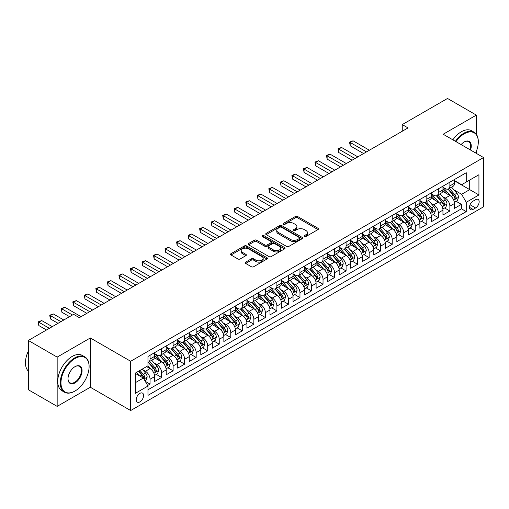 <?xml version="1.0" encoding="UTF-8"?>
<svg xmlns="http://www.w3.org/2000/svg" width="509" height="509" viewBox="0 0 509 509"><rect width="100%" height="100%" fill="white"/><g stroke="black" fill="none" stroke-linecap="round" stroke-linejoin="round"><path stroke-width="0.76" d="M304.376 236.526A1.12 0.649 0 0 0 305.966 236.526L317.991 229.584A1.603 0.923 0 0 0 318.456 228.929A1.603 0.923 0 0 0 317.991 228.274L297.612 216.51A1.603 0.923 0 0 0 295.354 216.51L283.322 223.457A1.12 0.649 0 0 0 282.998 223.915A1.12 0.649 0 0 0 283.322 224.374A1.12 0.649 0 0 0 284.906 224.374L286.465 223.47A5.122 2.959 0 0 1 293.712 223.47L295.411 224.45A5.122 2.959 0 0 1 296.906 226.543A5.122 2.959 0 0 1 295.411 228.636L293.852 229.534A1.12 0.649 0 0 0 293.521 229.992A1.12 0.649 0 0 0 293.852 230.45A1.12 0.649 0 0 0 295.436 230.45L296.995 229.553A5.122 2.959 0 0 1 304.236 229.553L305.934 230.532A5.122 2.959 0 0 1 307.436 232.619A5.122 2.959 0 0 1 305.934 234.713L304.376 235.61A1.12 0.649 0 0 0 304.051 236.068A1.12 0.649 0 0 0 304.376 236.526L304.376 235.61M139.905 401.887A5.217 3.016 120 0 0 143.315 397.287A5.217 3.016 120 0 0 142.514 393.107A5.217 3.016 120 0 0 139.905 393.368A5.217 3.016 120 0 0 136.495 397.962A5.217 3.016 120 0 0 137.296 402.148A5.217 3.016 120 0 0 139.905 401.887M245.662 262.129A1.603 0.923 0 0 0 245.192 262.784A1.603 0.923 0 0 0 245.662 263.433L251.376 266.735A1.603 0.923 0 0 0 253.641 266.735L266.996 259.024A1.603 0.923 0 0 0 267.467 258.368A1.603 0.923 0 0 0 266.996 257.719L246.623 245.955A1.603 0.923 0 0 0 244.358 245.955L231.003 253.667A1.603 0.923 0 0 0 230.532 254.315A1.603 0.923 0 0 0 231.003 254.971L237.907 258.96A1.603 0.923 0 0 0 240.172 258.96L245.885 255.658A1.603 0.923 0 0 0 246.356 255.003A1.603 0.923 0 0 0 245.885 254.354L242.462 252.375A4.282 2.475 0 0 1 241.209 250.625A4.282 2.475 0 0 1 243.849 248.341A4.282 2.475 0 0 1 248.519 248.876L261.931 256.619A4.282 2.475 0 0 1 263.185 258.368A4.282 2.475 0 0 1 260.544 260.653A4.282 2.475 0 0 1 255.874 260.118L253.641 258.827A1.603 0.923 0 0 0 251.376 258.827L245.662 262.129L245.662 263.433M90.316 337.97L57.161 357.114L28.332 340.47L28.332 389.735L57.161 406.379L90.316 387.241L130.679 410.54L130.679 361.275L90.316 337.97L90.316 387.241M476.341 134.287L476.341 115.104L443.186 134.242L483.55 157.548L130.679 361.275M476.341 115.104L447.513 98.46L402.25 124.59L402.25 131.246M28.332 340.47L73.595 314.339L79.359 317.667L408.014 127.918L402.25 124.59M286.58 246.413A1.603 0.923 0 0 0 288.845 246.413L302.2 238.702A1.603 0.923 0 0 0 302.67 238.047A1.603 0.923 0 0 0 302.2 237.391L281.827 225.627A1.603 0.923 0 0 0 279.562 225.627L266.207 233.338A1.603 0.923 0 0 0 265.736 233.994A1.603 0.923 0 0 0 266.207 234.649L286.58 246.413M262.746 236.768A1.12 0.649 0 0 1 263.885 236.927L263.885 235.597L284.601 247.552A1.603 0.923 0 0 1 285.065 248.207A1.603 0.923 0 0 1 284.601 248.863L271.24 256.574A1.603 0.923 0 0 1 268.975 256.574L248.602 244.81L248.602 243.506A1.603 0.923 0 0 0 248.131 244.155A1.603 0.923 0 0 0 248.602 244.81M248.602 243.506L254.322 240.203A1.603 0.923 0 0 1 256.581 240.203L264.845 244.975A1.603 0.923 0 0 0 267.11 244.975L270.903 242.787A1.603 0.923 0 0 0 271.373 242.131A1.603 0.923 0 0 0 270.903 241.476L262.3 236.507A1.12 0.649 0 0 1 261.97 236.055A1.12 0.649 0 0 1 262.663 235.457A1.12 0.649 0 0 1 263.885 235.597M147.661 385.491L150.053 384.11L145.262 381.349M142.545 369.591L145.44 371.265A6.522 3.767 60 0 1 150.053 379.25L154.666 376.59L154.666 381.451L161.582 377.455L156.333 374.427M154.074 362.93L156.969 364.603A6.522 3.767 60 0 1 161.582 372.594L166.195 369.928L166.195 374.789L173.117 370.794L167.868 367.765M165.61 356.275L168.504 357.948A6.522 3.767 60 0 1 173.117 365.933L177.73 363.273L177.73 368.134L184.646 364.139L179.397 361.11M177.138 349.619L180.033 351.286A6.522 3.767 60 0 1 184.646 359.278L189.259 356.612L189.259 361.473L196.175 357.477L190.932 354.449M188.667 342.958L191.562 344.631A6.522 3.767 60 0 1 196.175 352.622L200.788 349.957L200.788 354.818L207.71 350.822L202.461 347.793M200.202 336.303L203.097 337.97A6.522 3.767 60 0 1 207.71 345.961L212.323 343.301L212.323 348.156L219.239 344.167L213.996 341.132M211.731 329.641L214.626 331.314A6.522 3.767 60 0 1 219.239 339.306L223.852 336.64L223.852 341.501L230.774 337.505L225.525 334.477M223.266 322.986L226.161 324.659A6.522 3.767 60 0 1 230.774 332.644L235.387 329.985L235.387 334.846L242.303 330.85L237.06 327.821M234.795 316.324L237.69 317.998A6.522 3.767 60 0 1 242.303 325.989L246.916 323.323L246.916 328.184L253.838 324.188L248.589 321.16M246.331 309.669L249.225 311.343A6.522 3.767 60 0 1 253.838 319.328L258.451 316.668L258.451 321.529L265.367 317.533L260.124 314.505M257.859 303.014L260.754 304.681A6.522 3.767 60 0 1 265.367 312.672L269.98 310.013L269.98 314.867L276.902 310.878L271.653 307.843M269.395 296.353L272.29 298.026A6.522 3.767 60 0 1 276.902 306.017L281.515 303.351L281.515 308.212L288.431 304.217L283.182 301.188M280.923 289.697L283.818 291.371A6.522 3.767 60 0 1 288.431 299.356L293.044 296.696L293.044 301.557L299.966 297.561L294.717 294.533M292.459 283.036L295.354 284.709A6.522 3.767 60 0 1 299.966 292.7L304.579 290.035L304.579 294.896L311.495 290.9L306.246 287.871M303.988 276.381L306.882 278.054A6.522 3.767 60 0 1 311.495 286.039L316.108 283.379L316.108 288.24L323.03 284.245L317.781 281.216M315.516 269.725L318.418 271.392A6.522 3.767 60 0 1 323.03 279.384L327.643 276.718L327.643 281.579L334.559 277.583L329.31 274.555M327.052 263.064L329.947 264.737A6.522 3.767 60 0 1 334.559 272.729L339.172 270.063L339.172 274.924L346.088 270.928L340.845 267.899M338.58 256.409L341.475 258.076A6.522 3.767 60 0 1 346.088 266.067L350.701 263.407L350.701 268.262L357.623 264.273L352.374 261.244M350.116 249.747L353.011 251.421A6.522 3.767 60 0 1 357.623 259.412L362.236 256.746L362.236 261.607L369.152 257.611L363.91 254.583M361.644 243.092L364.539 244.765A6.522 3.767 60 0 1 369.152 252.75L373.765 250.091L373.765 254.952L380.687 250.956L375.438 247.928M373.18 236.43L376.075 238.104A6.522 3.767 60 0 1 380.687 246.095L385.3 243.429L385.3 248.29L392.216 244.295L386.974 241.266M384.709 229.775L387.603 231.449A6.522 3.767 60 0 1 392.216 239.44L396.829 236.774L396.829 241.635L403.752 237.639L398.502 234.611M396.244 223.12L399.139 224.787A6.522 3.767 60 0 1 403.752 232.778L408.364 230.119L408.364 234.973L415.28 230.984L410.038 227.949M407.773 216.459L410.668 218.132A6.522 3.767 60 0 1 415.28 226.123L419.893 223.457L419.893 228.318L426.816 224.323L421.567 221.294M419.308 209.803L422.203 211.477A6.522 3.767 60 0 1 426.816 219.462L431.428 216.802L431.428 221.663L438.344 217.667L433.095 214.639M430.837 203.142L433.732 204.815A6.522 3.767 60 0 1 438.344 212.807L442.957 210.141L442.957 215.002L449.88 211.006L449.88 206.145A6.522 3.767 -120 0 0 445.267 198.16L442.372 196.487M444.631 207.977L449.88 211.006M154.666 376.59A6.522 3.767 -120 0 0 150.053 368.599L146.592 366.601M166.195 369.928A6.522 3.767 -120 0 0 161.582 361.944L154.45 357.821M177.73 363.273A6.522 3.767 -120 0 0 173.117 355.282L165.985 351.165M189.259 356.612A6.522 3.767 -120 0 0 184.646 348.627L177.514 344.51M200.788 349.957A6.522 3.767 -120 0 0 196.175 341.965L189.049 337.849M212.323 343.301A6.522 3.767 -120 0 0 207.71 335.31L200.578 331.194M223.852 336.64A6.522 3.767 -120 0 0 219.239 328.649L212.113 324.532M235.387 329.985A6.522 3.767 -120 0 0 230.774 321.993L223.642 317.877M246.916 323.323A6.522 3.767 -120 0 0 242.303 315.338L235.171 311.215M258.451 316.668A6.522 3.767 -120 0 0 253.838 308.677L246.706 304.56M269.98 310.013A6.522 3.767 -120 0 0 265.367 302.022L258.235 297.905M281.515 303.351A6.522 3.767 -120 0 0 276.902 295.36L269.77 291.243M293.044 296.696A6.522 3.767 -120 0 0 288.431 288.705L281.299 284.588M304.579 290.035A6.522 3.767 -120 0 0 299.966 282.05L292.834 277.927M316.108 283.379A6.522 3.767 -120 0 0 311.495 275.388L304.363 271.272M327.643 276.718A6.522 3.767 -120 0 0 323.03 268.733L315.898 264.616M339.172 270.063A6.522 3.767 -120 0 0 334.559 262.071L327.427 257.955M350.701 263.407A6.522 3.767 -120 0 0 346.088 255.416L338.962 251.3M362.236 256.746A6.522 3.767 -120 0 0 357.623 248.755L350.491 244.638M373.765 250.091A6.522 3.767 -120 0 0 369.152 242.099L362.026 237.983M385.3 243.429A6.522 3.767 -120 0 0 380.687 235.444L373.555 231.328M396.829 236.774A6.522 3.767 -120 0 0 392.216 228.783L385.084 224.666M408.364 230.119A6.522 3.767 -120 0 0 403.752 222.128L396.619 218.011M419.893 223.457A6.522 3.767 -120 0 0 415.28 215.466L408.148 211.35M431.428 216.802A6.522 3.767 -120 0 0 426.816 208.811L419.683 204.694M442.957 210.141A6.522 3.767 -120 0 0 438.344 202.156L431.212 198.033M475.591 199.687L473.058 201.157A5.058 2.92 120 0 0 469.756 205.611A5.058 2.92 120 0 0 470.526 209.663A5.058 2.92 120 0 0 473.058 209.409L475.591 207.946A5.058 2.92 120 0 0 478.893 203.492A5.058 2.92 120 0 0 478.123 199.439A5.058 2.92 120 0 0 475.591 199.687M130.679 410.54L483.55 206.813L483.55 157.548M135.292 382.711L143.36 378.053L147.973 386.045L147.973 395.366L466.25 211.61L466.25 202.289L461.638 194.298L453.901 189.832M147.973 386.045L135.292 393.368L135.292 373.122L147.973 365.799L147.973 356.478L466.25 172.723L466.25 182.044L478.937 174.721L478.937 194.96L466.25 202.289M154.666 353.685L156.969 355.015A6.522 3.767 60 0 0 160.233 355.339L164.846 352.673A6.522 3.767 -120 0 0 166.195 349.689L166.195 345.961M166.195 347.03L168.504 348.36A6.522 3.767 60 0 0 171.762 348.684L176.375 346.018A6.522 3.767 -120 0 0 177.73 343.034L177.73 339.306M177.73 340.368L180.033 341.698A6.522 3.767 60 0 0 183.297 342.023L187.91 339.363A6.522 3.767 -120 0 0 189.259 336.373L189.259 332.644M189.259 333.713L191.562 335.043A6.522 3.767 60 0 0 194.826 335.367L199.439 332.701A6.522 3.767 -120 0 0 200.788 329.717L200.788 325.989M200.788 327.052L203.097 328.388A6.522 3.767 60 0 0 206.361 328.706L210.974 326.046A6.522 3.767 -120 0 0 212.323 323.056L212.323 319.328M212.323 320.396L214.626 321.726A6.522 3.767 60 0 0 217.89 322.051L222.503 319.385A6.522 3.767 -120 0 0 223.852 316.401L223.852 312.672M223.852 313.735L226.161 315.071A6.522 3.767 60 0 0 229.425 315.395L234.032 312.73A6.522 3.767 -120 0 0 235.387 309.746L235.387 306.017M235.387 307.08L237.69 308.409A6.522 3.767 60 0 0 240.954 308.734L245.567 306.074A6.522 3.767 -120 0 0 246.916 303.084L246.916 299.356M246.916 300.425L249.225 301.754A6.522 3.767 60 0 0 252.483 302.079L257.096 299.413A6.522 3.767 -120 0 0 258.451 296.429L258.451 292.7M258.451 293.763L260.754 295.099A6.522 3.767 60 0 0 264.018 295.417L268.631 292.758A6.522 3.767 -120 0 0 269.98 289.767L269.98 286.039M269.98 287.108L272.29 288.438A6.522 3.767 60 0 0 275.547 288.762L280.16 286.096A6.522 3.767 -120 0 0 281.515 283.112L281.515 279.384M281.515 280.446L283.818 281.782A6.522 3.767 60 0 0 287.082 282.101L291.695 279.441A6.522 3.767 -120 0 0 293.044 276.457L293.044 272.729M293.044 273.791L295.354 275.121A6.522 3.767 60 0 0 298.611 275.445L303.224 272.779A6.522 3.767 -120 0 0 304.579 269.795L304.579 266.067M304.579 267.136L306.882 268.466A6.522 3.767 60 0 0 310.146 268.79L314.759 266.124A6.522 3.767 -120 0 0 316.108 263.14L316.108 259.412M316.108 260.474L318.418 261.804A6.522 3.767 60 0 0 321.675 262.129L326.288 259.469A6.522 3.767 -120 0 0 327.643 256.479L327.643 252.75M327.643 253.819L329.947 255.149A6.522 3.767 60 0 0 333.21 255.473L337.823 252.808A6.522 3.767 -120 0 0 339.172 249.824L339.172 246.095M339.172 247.158L341.475 248.494A6.522 3.767 60 0 0 344.739 248.812L349.352 246.152A6.522 3.767 -120 0 0 350.701 243.162L350.701 239.434M350.701 240.502L353.011 241.832A6.522 3.767 60 0 0 356.275 242.157L360.887 239.491A6.522 3.767 -120 0 0 362.236 236.507L362.236 232.778M362.236 233.841L364.539 235.177A6.522 3.767 60 0 0 367.803 235.502L372.416 232.836A6.522 3.767 -120 0 0 373.765 229.852L373.765 226.123M373.765 227.186L376.075 228.516A6.522 3.767 60 0 0 379.339 228.84L383.945 226.181A6.522 3.767 -120 0 0 385.3 223.19L385.3 219.462M385.3 220.531L387.603 221.86A6.522 3.767 60 0 0 390.867 222.185L395.48 219.519A6.522 3.767 -120 0 0 396.829 216.535L396.829 212.807M396.829 213.869L399.139 215.205A6.522 3.767 60 0 0 402.396 215.523L407.009 212.864A6.522 3.767 -120 0 0 408.364 209.873L408.364 206.145M408.364 207.214L410.668 208.544A6.522 3.767 60 0 0 413.932 208.868L418.544 206.202A6.522 3.767 -120 0 0 419.893 203.218L419.893 199.49M419.893 200.552L422.203 201.888A6.522 3.767 60 0 0 425.46 202.207L430.073 199.547A6.522 3.767 -120 0 0 431.428 196.563L431.428 192.835M431.428 193.897L433.732 195.227A6.522 3.767 60 0 0 436.996 195.551L441.608 192.886A6.522 3.767 -120 0 0 442.957 189.902L442.957 186.173M147.973 389.773L461.409 208.811L461.409 204.351L454.492 208.346L454.492 203.485A6.522 3.767 -120 0 0 449.88 195.494L442.747 191.378M442.957 187.242L445.267 188.572A6.522 3.767 -120 0 0 448.524 188.896A6.522 3.767 -120 0 0 449.88 185.906L449.88 182.177M448.524 188.896L453.137 186.23A6.522 3.767 -120 0 0 454.492 183.246L454.492 179.518M150.053 355.282L150.053 359.01A6.522 3.767 60 0 1 148.698 361.994A6.522 3.767 60 0 1 147.973 362.262M148.698 361.994L153.311 359.335A6.522 3.767 -120 0 0 154.666 356.351L154.666 352.616M161.582 348.627L161.582 352.355A6.522 3.767 60 0 1 160.233 355.339M173.117 341.965L173.117 345.694A6.522 3.767 60 0 1 171.762 348.684M184.646 335.31L184.646 339.039A6.522 3.767 60 0 1 183.297 342.023M196.175 328.649L196.175 332.377A6.522 3.767 60 0 1 194.826 335.367M207.71 321.993L207.71 325.722A6.522 3.767 60 0 1 206.361 328.706M219.239 315.338L219.239 319.067A6.522 3.767 60 0 1 217.89 322.051M230.774 308.677L230.774 312.405A6.522 3.767 60 0 1 229.425 315.395M242.303 302.022L242.303 305.75A6.522 3.767 60 0 1 240.954 308.734M253.838 295.36L253.838 299.088A6.522 3.767 60 0 1 252.483 302.079M265.367 288.705L265.367 292.433A6.522 3.767 60 0 1 264.018 295.417M276.902 282.043L276.902 285.778A6.522 3.767 60 0 1 275.547 288.762M288.431 275.388L288.431 279.117A6.522 3.767 60 0 1 287.082 282.101M299.966 268.733L299.966 272.461A6.522 3.767 60 0 1 298.611 275.445M311.495 262.071L311.495 265.8A6.522 3.767 60 0 1 310.146 268.79M323.03 255.416L323.03 259.145A6.522 3.767 60 0 1 321.675 262.129M334.559 248.755L334.559 252.483A6.522 3.767 60 0 1 333.21 255.473M346.088 242.099L346.088 245.828A6.522 3.767 60 0 1 344.739 248.812M357.623 235.444L357.623 239.173A6.522 3.767 60 0 1 356.275 242.157M369.152 228.783L369.152 232.511A6.522 3.767 60 0 1 367.803 235.502M380.687 222.128L380.687 225.856A6.522 3.767 60 0 1 379.339 228.84M392.216 215.466L392.216 219.194A6.522 3.767 60 0 1 390.867 222.185M403.752 208.811L403.752 212.539A6.522 3.767 60 0 1 402.396 215.523M415.28 202.156L415.28 205.884A6.522 3.767 60 0 1 413.932 208.868M426.816 195.494L426.816 199.223A6.522 3.767 60 0 1 425.46 202.207M438.344 188.839L438.344 192.567A6.522 3.767 60 0 1 436.996 195.551M438.344 212.807L438.344 217.667M426.816 219.462L426.816 224.323M415.28 226.123L415.28 230.984M403.752 232.778L403.752 237.639M392.216 239.44L392.216 244.295M380.687 246.095L380.687 250.956M369.152 252.75L369.152 257.611M357.623 259.412L357.623 264.273M346.088 266.067L346.088 270.928M334.559 272.729L334.559 277.583M323.03 279.384L323.03 284.245M311.495 286.039L311.495 290.9M299.966 292.7L299.966 297.561M288.431 299.356L288.431 304.217M276.902 306.017L276.902 310.878M265.367 312.672L265.367 317.533M253.838 319.328L253.838 324.188M242.303 325.989L242.303 330.85M230.774 332.644L230.774 337.505M219.239 339.306L219.239 344.167M207.71 345.961L207.71 350.822M196.175 352.622L196.175 357.477M184.646 359.278L184.646 364.139M173.117 365.933L173.117 370.794M161.582 372.594L161.582 377.455M150.053 379.25L150.053 384.11M143.36 378.053L135.292 373.39M461.638 194.298L469.712 189.634L469.712 180.046L478.937 174.721M454.492 180.848L478.937 194.96M454.492 180.58L461.638 184.71L466.25 182.044M476.341 153.387L476.341 151.338M57.161 357.114L57.161 406.379M456.159 201.322L461.409 204.351M461.409 208.811L466.25 211.61M304.827 236.685L305.934 236.042A5.122 2.959 0 0 0 307.436 233.955L307.436 232.619M296.906 226.543L296.906 227.873A5.122 2.959 0 0 1 295.411 229.966L294.297 230.609M317.966 229.597L297.612 217.846A1.603 0.923 0 0 0 295.354 217.846L283.774 224.526M302.181 238.708L281.827 226.963A1.603 0.923 0 0 0 279.562 226.963L266.226 234.662M299.368 238.505A1.12 0.649 0 0 0 299.699 238.047A1.12 0.649 0 0 0 299.368 237.588L281.483 227.262A1.12 0.649 0 0 0 279.899 227.262L278.258 228.21A5.122 2.959 0 0 0 276.756 230.303A5.122 2.959 0 0 0 278.258 232.39L290.486 239.453A5.122 2.959 0 0 0 297.727 239.453L299.368 238.505L299.368 239.834A1.12 0.649 0 0 0 299.699 239.376L299.699 238.047M276.756 230.303L276.756 231.633A5.122 2.959 0 0 0 278.258 233.726L278.258 232.39M299.368 239.834L297.727 240.782A5.122 2.959 0 0 1 290.486 240.782L278.258 233.726M248.627 244.823L254.322 241.533L254.322 240.203M271.373 242.131L271.373 243.461A1.603 0.923 0 0 1 270.903 244.116L267.11 246.305A1.603 0.923 0 0 1 264.845 246.305L256.581 241.533A1.603 0.923 0 0 0 254.322 241.533M263.885 236.927L284.576 248.876M273.422 249.925A4.282 2.475 0 0 0 278.086 250.46A4.282 2.475 0 0 0 280.733 248.176A4.282 2.475 0 0 0 279.479 246.426L274.752 243.696A1.603 0.923 0 0 0 272.487 243.696L268.695 245.885A1.603 0.923 0 0 0 268.224 246.541A1.603 0.923 0 0 0 268.695 247.196L273.422 249.925L273.422 251.255A4.282 2.475 0 0 0 278.086 251.79A4.282 2.475 0 0 0 280.733 249.505L280.733 248.176M268.224 246.541L268.224 247.87A1.603 0.923 0 0 0 268.695 248.526L268.695 247.196M273.422 251.255L268.695 248.526M263.185 258.368L263.185 259.705A4.282 2.475 0 0 1 260.544 261.982A4.282 2.475 0 0 1 255.874 261.448L253.641 260.156A1.603 0.923 0 0 0 251.376 260.156L245.682 263.446M241.209 250.625L241.209 251.955A4.282 2.475 0 0 0 242.462 253.705L242.462 252.375M245.866 255.671L242.462 253.705M266.977 259.036L246.623 247.285A1.603 0.923 0 0 0 244.358 247.285L231.022 254.984M454.391 202.34L457.375 200.622L458.526 197.295A4.32 2.494 -120 0 0 456.84 193.235L451.572 187.134M450.516 195.914L444.268 188.68A12.477 7.202 -120 0 0 442.957 187.312M447.093 193.884L443.594 189.838A10.358 5.981 -120 0 0 442.957 189.144M369.388 150.225L353.068 140.802L350.186 142.463L350.186 145.797L363.617 153.553M447.939 189.125L453.271 195.297A4.32 2.494 60 0 1 454.811 198.275C455.46 199.146 455.918 198.879 456.191 197.479A4.32 2.494 -120 0 0 454.652 194.502L449.383 188.4M448.251 189.03L453.977 195.66A2.201 1.272 60 0 1 454.531 196.519L456.191 197.479M454.811 198.275L455.122 198.79M350.186 145.797L349.549 142.1L366.499 151.886M349.549 142.1L353.068 140.802M475.641 152.98A19.896 11.484 120 0 0 478.301 141.935A19.896 11.484 120 0 0 464.233 133.81A19.896 11.484 120 0 0 456 141.642M455.402 141.298A20.385 11.771 -60 0 1 463.89 133.212A20.385 11.771 -60 0 1 474.083 132.2A20.385 11.771 -60 0 1 478.301 141.534A20.385 11.771 -60 0 1 478.301 141.737M461.103 144.588A9.951 5.745 -60 0 1 464.233 141.935L464.233 141.935A9.951 5.745 -60 0 1 470.532 150.028M452.87 139.829A20.385 11.771 -60 0 1 461.351 131.748A20.385 11.771 -60 0 1 471.544 130.737L474.083 132.2M469.928 149.684A9.461 5.459 120 0 0 468.617 141.661A9.461 5.459 120 0 0 464.062 142.036M74.689 391.205L75.039 391.001A19.896 11.484 120 0 0 89.107 366.633A19.896 11.484 120 0 0 75.039 358.514A19.896 11.484 120 0 0 60.965 382.876A19.896 11.484 120 0 0 75.039 391.001L74.689 391.205A20.385 11.771 -60 0 1 64.497 392.21A20.385 11.771 -60 0 1 61.373 375.877A20.385 11.771 -60 0 1 74.689 357.91A20.385 11.771 -60 0 1 84.882 356.904A20.385 11.771 -60 0 1 89.107 366.232A20.385 11.771 -60 0 1 89.107 366.435M75.039 382.883A9.951 5.745 -60 0 1 68.002 378.817A9.951 5.745 -60 0 1 75.039 366.633L75.039 366.633A9.951 5.745 -60 0 1 82.07 370.698A9.951 5.745 -60 0 1 75.039 382.883M68.002 378.613A9.461 5.459 120 0 0 69.962 382.749A9.461 5.459 120 0 0 74.689 382.278A9.461 5.459 120 0 0 80.867 373.943A9.461 5.459 120 0 0 79.423 366.365A9.461 5.459 120 0 0 74.861 366.741M64.497 392.21L61.958 390.747A20.385 11.771 -60 0 1 58.834 374.414A20.385 11.771 -60 0 1 72.151 356.446A20.385 11.771 -60 0 1 82.343 355.441L84.882 356.904M28.332 371.093A20.385 11.771 -60 0 1 28.332 351.121M442.862 209.002L445.839 207.278L446.991 203.95A4.32 2.494 -120 0 0 445.311 199.891L440.043 193.795M438.987 202.576L432.739 195.341A12.477 7.202 -120 0 0 431.428 193.967M435.558 200.546L432.065 196.499A10.358 5.981 -120 0 0 431.428 195.8M357.852 156.88L341.539 147.457L338.65 149.124L338.65 152.452L352.088 160.208M436.404 195.787L441.736 201.958A4.32 2.494 60 0 1 443.275 204.936C443.924 205.801 444.389 205.534 444.662 204.134A4.32 2.494 -120 0 0 443.123 201.157L437.848 195.055M436.722 195.685L442.448 202.315A2.201 1.272 60 0 1 443.002 203.174L444.662 204.134M443.275 204.936L443.594 205.445M338.65 152.452L338.021 148.755L354.97 158.547M338.021 148.755L341.539 147.457M431.327 215.657L434.311 213.939L435.462 210.605A4.32 2.494 -120 0 0 433.776 206.552L428.508 200.451M427.452 209.231L421.204 201.997A12.477 7.202 -120 0 0 419.893 200.629M424.029 207.201L420.529 203.155A10.358 5.981 -120 0 0 419.893 202.461M346.324 163.535L330.004 154.119L327.122 155.779L327.122 159.113L340.553 166.869M424.875 202.442L430.207 208.614A4.32 2.494 60 0 1 431.747 211.591C432.396 212.463 432.854 212.196 433.127 210.79A4.32 2.494 -120 0 0 431.587 207.818L426.319 201.717M425.187 202.34L430.913 208.976A2.201 1.272 60 0 1 431.467 209.835L433.127 210.79M431.747 211.591L432.058 212.107M327.122 159.113L326.485 155.417L343.441 165.202M326.485 155.417L330.004 154.119M419.798 222.318L422.775 220.594L423.927 217.267A4.32 2.494 -120 0 0 422.247 213.207L416.979 207.106M415.923 215.892L409.675 208.658A12.477 7.202 -120 0 0 408.364 207.284M412.494 213.863L409.001 209.816A10.358 5.981 -120 0 0 408.364 209.116M334.788 170.197L318.475 160.774L315.593 162.441L315.593 165.769L329.024 173.524M413.346 209.104L418.672 215.275A4.32 2.494 60 0 1 420.211 218.246C420.86 219.118 421.325 218.851 421.598 217.451A4.32 2.494 -120 0 0 420.059 214.474L414.79 208.372M413.658 209.002L419.384 215.631A2.201 1.272 60 0 1 419.938 216.49L421.598 217.451M420.211 218.246L420.529 218.762M315.593 165.769L314.956 162.072L331.906 171.857M314.956 162.072L318.475 160.774M408.269 228.974L411.247 227.256L412.398 223.922A4.32 2.494 -120 0 0 410.718 219.869L405.444 213.767M404.388 222.548L398.14 215.313A12.477 7.202 -120 0 0 396.829 213.939M400.965 220.518L397.472 216.471A10.358 5.981 -120 0 0 396.829 215.778M323.26 176.852L306.94 167.436L304.058 169.096L304.058 172.424L317.489 180.18M401.811 215.759L407.143 221.93A4.32 2.494 60 0 1 408.682 224.908C409.331 225.773 409.79 225.512 410.063 224.106A4.32 2.494 -120 0 0 408.523 221.129L403.255 215.033M402.123 215.657L407.849 222.287A2.201 1.272 60 0 1 408.409 223.152L410.063 224.106M408.682 224.908L408.994 225.417M304.058 172.424L303.421 168.733L320.377 178.519M303.421 168.733L306.94 167.436M396.734 235.629L399.711 233.911L400.869 230.583A4.32 2.494 -120 0 0 399.183 226.524L393.915 220.422M392.859 229.209L386.611 221.969A12.477 7.202 -120 0 0 385.3 220.601M389.43 227.173L385.937 223.127A10.358 5.981 -120 0 0 385.3 222.433M311.724 183.514L295.411 174.091L292.529 175.758L292.529 179.085L305.96 186.841M390.282 222.42L395.608 228.586A4.32 2.494 60 0 1 397.147 231.563C397.796 232.435 398.261 232.168 398.534 230.768A4.32 2.494 -120 0 0 396.995 227.79L391.726 221.689M390.594 222.318L396.32 228.948A2.201 1.272 60 0 1 396.874 229.807L398.534 230.768M397.147 231.563L397.465 232.079M292.529 179.085L291.892 175.389L308.842 185.174M291.892 175.389L295.411 174.091M385.205 242.29L388.182 240.566L389.334 237.239A4.32 2.494 -120 0 0 387.654 233.179L382.38 227.084M381.33 235.864L375.076 228.63A12.477 7.202 -120 0 0 373.765 227.256M377.901 233.835L374.408 229.788A10.358 5.981 -120 0 0 373.765 229.095M300.195 190.169L283.876 180.746L280.993 182.413L280.993 185.74L294.431 193.496M378.747 229.075L384.079 235.247A4.32 2.494 60 0 1 385.618 238.225C386.267 239.09 386.732 238.823 386.999 237.423A4.32 2.494 -120 0 0 385.459 234.445L380.191 228.344M379.059 228.974L384.785 235.603A2.201 1.272 60 0 1 385.345 236.469L386.999 237.423M385.618 238.225L385.93 238.734M280.993 185.74L280.357 182.044L297.313 191.836M280.357 182.044L283.876 180.746M373.67 248.946L376.647 247.228L377.805 243.9A4.32 2.494 -120 0 0 376.119 239.841L370.851 233.739M369.795 242.519L363.547 235.285A12.477 7.202 -120 0 0 362.236 233.917M366.372 240.49L362.872 236.443A10.358 5.981 -120 0 0 362.236 235.75M288.66 196.824L272.347 187.407L269.465 189.068L269.465 192.402L282.896 200.158M367.218 235.731L372.543 241.902A4.32 2.494 60 0 1 374.083 244.88C374.739 245.752 375.197 245.484 375.47 244.085A4.32 2.494 -120 0 0 373.93 241.107L368.662 235.005M367.53 235.635L373.256 242.265A2.201 1.272 60 0 1 373.81 243.124L375.47 244.085M374.083 244.88L374.401 245.395M269.465 192.402L268.828 188.705L285.778 198.491M268.828 188.705L272.347 187.407M362.141 255.607L365.118 253.883L366.27 250.555A4.32 2.494 -120 0 0 364.59 246.496L359.322 240.394M358.266 249.181L352.018 241.947A12.477 7.202 -120 0 0 350.701 240.572M354.837 247.151L351.344 243.105A10.358 5.981 -120 0 0 350.701 242.405M277.131 203.485L260.812 194.063L257.929 195.73L257.929 199.057L271.367 206.813M355.683 242.392L361.015 248.564A4.32 2.494 60 0 1 362.554 251.541C363.203 252.407 363.668 252.14 363.935 250.74A4.32 2.494 -120 0 0 362.395 247.762L357.127 241.66M355.995 242.29L361.721 248.92A2.201 1.272 60 0 1 362.281 249.779L363.935 250.74M362.554 251.541L362.866 252.05M257.929 199.057L257.299 195.361L274.249 205.146M257.299 195.361L260.812 194.063M350.606 262.262L353.59 260.544L354.741 257.21A4.32 2.494 -120 0 0 353.055 253.158L347.787 247.056M346.731 255.836L340.483 248.602A12.477 7.202 -120 0 0 339.172 247.234M343.308 253.806L339.808 249.76A10.358 5.981 -120 0 0 339.172 249.066M265.596 210.141L249.283 200.724L246.401 202.385L246.401 205.712L259.832 213.468M344.154 249.047L349.479 255.219A4.32 2.494 60 0 1 351.025 258.197C351.674 259.068 352.133 258.801 352.406 257.395A4.32 2.494 -120 0 0 350.866 254.417L345.598 248.322M344.466 248.946L350.192 255.575A2.201 1.272 60 0 1 350.746 256.441L352.406 257.395M351.025 258.197L351.337 258.706M246.401 205.712L245.764 202.022L262.714 211.808M245.764 202.022L249.283 200.724M339.077 268.917L342.054 267.2L343.206 263.872A4.32 2.494 -120 0 0 341.526 259.813L336.258 253.711M335.202 262.498L328.954 255.263A12.477 7.202 -120 0 0 327.643 253.889M331.773 260.468L328.28 256.421A10.358 5.981 -120 0 0 327.643 255.722M254.067 216.802L237.748 207.379L234.865 209.046L234.865 212.374L248.303 220.13M332.619 255.709L337.951 261.874A4.32 2.494 60 0 1 339.49 264.852C340.139 265.723 340.604 265.456 340.877 264.056A4.32 2.494 -120 0 0 339.331 261.079L334.063 254.977M332.937 255.607L338.663 262.237A2.201 1.272 60 0 1 339.217 263.096L340.877 264.056M339.49 264.852L339.802 265.367M234.865 212.374L234.235 208.677L251.185 218.463M234.235 208.677L237.748 207.379M327.541 275.579L330.526 273.855L331.677 270.527A4.32 2.494 -120 0 0 329.991 266.468L324.723 260.373M323.667 269.153L317.419 261.919A12.477 7.202 -120 0 0 316.108 260.544M320.244 267.123L316.744 263.077A10.358 5.981 -120 0 0 316.108 262.383M242.538 223.457L226.219 214.034L223.336 215.701L223.336 219.029L236.768 226.785M321.09 262.364L326.415 268.536A4.32 2.494 60 0 1 327.961 271.513C328.61 272.379 329.069 272.111 329.342 270.712A4.32 2.494 -120 0 0 327.802 267.734L322.534 261.632M321.402 262.262L327.128 268.892A2.201 1.272 60 0 1 327.681 269.757L329.342 270.712M327.961 271.513L328.273 272.022M223.336 219.029L222.7 215.332L239.65 225.124M222.7 215.332L226.219 214.034M316.013 282.234L318.99 280.516L320.142 277.189A4.32 2.494 -120 0 0 318.462 273.129L313.194 267.028M312.138 275.808L305.89 268.574A12.477 7.202 -120 0 0 304.579 267.206M308.708 273.778L305.215 269.732A10.358 5.981 -120 0 0 304.579 269.038M231.003 230.113L214.683 220.696L211.801 222.357L211.801 225.691L225.239 233.446M309.555 269.019L314.886 275.191A4.32 2.494 60 0 1 316.426 278.168C317.075 279.04 317.54 278.773 317.813 277.373A4.32 2.494 -120 0 0 316.267 274.396L310.999 268.294M309.873 268.924L315.599 275.554A2.201 1.272 60 0 1 316.153 276.412L317.813 277.373M316.426 278.168L316.744 278.684M211.801 225.691L211.171 221.994L228.121 231.78M211.171 221.994L214.683 220.696M304.477 288.896L307.461 287.171L308.613 283.844A4.32 2.494 -120 0 0 306.927 279.785L301.659 273.683M300.603 282.47L294.355 275.235A12.477 7.202 -120 0 0 293.044 273.861M297.18 280.44L293.68 276.393A10.358 5.981 -120 0 0 293.044 275.693M219.474 236.774L203.155 227.351L200.272 229.018L200.272 232.346L213.704 240.102M298.026 275.681L303.358 281.852A4.32 2.494 60 0 1 304.897 284.83C305.546 285.695 306.004 285.428 306.278 284.028A4.32 2.494 -120 0 0 304.738 281.051L299.47 274.949M298.338 275.579L304.064 282.209A2.201 1.272 60 0 1 304.617 283.068L306.278 284.028M304.897 284.83L305.209 285.339M200.272 232.346L199.636 228.649L216.586 238.441M199.636 228.649L203.155 227.351M292.949 295.551L295.926 293.833L297.078 290.499A4.32 2.494 -120 0 0 295.398 286.446L290.13 280.344M289.074 289.125L282.826 281.891A12.477 7.202 -120 0 0 281.515 280.523M285.644 287.095L282.151 283.049A10.358 5.981 -120 0 0 281.515 282.355M207.939 243.429L191.626 234.013L188.737 235.673L188.737 239.007L202.175 246.763M286.491 282.336L291.822 288.508A4.32 2.494 60 0 1 293.362 291.485C294.011 292.357 294.476 292.09 294.749 290.684A4.32 2.494 -120 0 0 293.209 287.712L287.935 281.611M286.809 282.234L292.535 288.87A2.201 1.272 60 0 1 293.089 289.729L294.749 290.684M293.362 291.485L293.68 292.001M188.737 239.007L188.107 235.311L205.057 245.096M188.107 235.311L191.626 234.013M281.413 302.212L284.397 300.488L285.549 297.161A4.32 2.494 -120 0 0 283.863 293.101L278.595 287M277.539 295.786L271.291 288.552A12.477 7.202 -120 0 0 269.98 287.178M274.116 293.757L270.623 289.71A10.358 5.981 -120 0 0 269.98 289.01M196.41 250.091L180.091 240.668L177.208 242.335L177.208 245.662L190.64 253.418M274.962 288.997L280.294 295.163A4.32 2.494 60 0 1 281.833 298.14C282.482 299.012 282.94 298.745 283.214 297.345A4.32 2.494 -120 0 0 281.674 294.367L276.406 288.266M275.274 288.896L281 295.525A2.201 1.272 60 0 1 281.553 296.384L283.214 297.345M281.833 298.14L282.145 298.656M177.208 245.662L176.572 241.966L193.528 251.751M176.572 241.966L180.091 240.668M269.885 308.868L272.862 307.15L274.02 303.816A4.32 2.494 -120 0 0 272.334 299.763L267.066 293.661M266.01 302.441L259.762 295.207A12.477 7.202 -120 0 0 258.451 293.833M262.58 300.412L259.087 296.365A10.358 5.981 -120 0 0 258.451 295.672M184.875 256.746L168.562 247.329L165.679 248.99L165.679 252.318L179.111 260.074M263.433 295.653L268.758 301.824A4.32 2.494 60 0 1 270.298 304.802C270.947 305.667 271.412 305.406 271.685 304A4.32 2.494 -120 0 0 270.145 301.023L264.877 294.927M263.745 295.551L269.471 302.181A2.201 1.272 60 0 1 270.024 303.046L271.685 304M270.298 304.802L270.616 305.311M165.679 252.318L165.043 248.627L181.993 258.413M165.043 248.627L168.562 247.329M258.356 315.523L261.333 313.805L262.485 310.477A4.32 2.494 -120 0 0 260.805 306.418L255.531 300.316M254.481 309.097L248.227 301.862A12.477 7.202 -120 0 0 246.916 300.495M251.052 307.067L247.559 303.02A10.358 5.981 -120 0 0 246.916 302.327M173.346 263.407L157.026 253.985L154.144 255.652L154.144 258.979L167.576 266.735M251.898 302.314L257.23 308.479A4.32 2.494 60 0 1 258.769 311.457C259.418 312.329 259.876 312.062 260.15 310.662A4.32 2.494 -120 0 0 258.61 307.684L253.342 301.582M252.209 302.212L257.936 308.842A2.201 1.272 60 0 1 258.496 309.701L260.15 310.662M258.769 311.457L259.081 311.972M154.144 258.979L153.508 255.283L170.464 265.068M153.508 255.283L157.026 253.985M246.82 322.184L249.798 320.46L250.956 317.132A4.32 2.494 -120 0 0 249.27 313.073L244.002 306.978M242.946 315.758L236.698 308.524A12.477 7.202 -120 0 0 235.387 307.15M239.516 313.729L236.023 309.682A10.358 5.981 -120 0 0 235.387 308.982M161.811 270.063L145.498 260.64L142.615 262.307L142.615 265.634L156.047 273.39M240.369 308.969L245.694 315.141A4.32 2.494 60 0 1 247.234 318.119C247.883 318.984 248.347 318.717 248.621 317.317A4.32 2.494 -120 0 0 247.081 314.339L241.813 308.238M240.681 308.868L246.407 315.497A2.201 1.272 60 0 1 246.96 316.363L248.621 317.317M247.234 318.119L247.552 318.628M142.615 265.634L141.979 261.938L158.929 271.73M141.979 261.938L145.498 260.64M235.292 328.839L238.269 327.122L239.421 323.794A4.32 2.494 -120 0 0 237.741 319.735L232.473 313.633M231.417 322.413L225.163 315.179A12.477 7.202 -120 0 0 223.852 313.811M227.987 320.384L224.494 316.337A10.358 5.981 -120 0 0 223.852 315.644M150.282 276.718L133.962 267.301L131.08 268.962L131.08 272.296L144.518 280.052M228.834 315.625L234.165 321.796A4.32 2.494 60 0 1 235.705 324.774C236.354 325.645 236.819 325.378 237.086 323.972A4.32 2.494 -120 0 0 235.546 321.001L230.278 314.899M229.145 315.529L234.872 322.159A2.201 1.272 60 0 1 235.432 323.018L237.086 323.972M235.705 324.774L236.017 325.289M131.08 272.296L130.444 268.599L147.4 278.385M130.444 268.599L133.962 267.301M223.756 335.501L226.74 333.777L227.892 330.449A4.32 2.494 -120 0 0 226.206 326.39L220.938 320.288M219.882 329.075L213.634 321.841A12.477 7.202 -120 0 0 212.323 320.466M216.459 327.045L212.959 322.999A10.358 5.981 -120 0 0 212.323 322.299M138.747 283.379L122.434 273.957L119.551 275.623L119.551 278.951L132.983 286.707M217.305 322.286L222.63 328.458A4.32 2.494 60 0 1 224.17 331.429C224.825 332.301 225.283 332.033 225.557 330.634A4.32 2.494 -120 0 0 224.017 327.656L218.749 321.554M217.617 322.184L223.343 328.814A2.201 1.272 60 0 1 223.896 329.673L225.557 330.634M224.17 331.429L224.488 331.944M119.551 278.951L118.915 275.254L135.865 285.04M118.915 275.254L122.434 273.957M212.228 342.156L215.205 340.438L216.357 337.104A4.32 2.494 -120 0 0 214.677 333.051L209.409 326.95M208.353 335.73L202.105 328.496A12.477 7.202 -120 0 0 200.788 327.128M204.923 333.7L201.43 329.654A10.358 5.981 -120 0 0 200.788 328.96M127.218 290.035L110.898 280.618L108.016 282.279L108.016 285.606L121.454 293.362M205.77 328.941L211.101 335.113A4.32 2.494 60 0 1 212.641 338.091C213.29 338.956 213.755 338.695 214.028 337.289A4.32 2.494 -120 0 0 212.482 334.311L207.214 328.216M206.081 328.839L211.814 335.469A2.201 1.272 60 0 1 212.368 336.334L214.028 337.289M212.641 338.091L212.953 338.6M108.016 285.606L107.386 281.916L124.336 291.702M107.386 281.916L110.898 280.618M200.692 348.811L203.676 347.093L204.828 343.766A4.32 2.494 -120 0 0 203.142 339.707L197.874 333.605M196.818 342.392L190.57 335.151A12.477 7.202 -120 0 0 189.259 333.783M193.395 340.356L189.895 336.309A10.358 5.981 -120 0 0 189.259 335.616M115.683 296.696L99.37 287.273L96.487 288.94L96.487 292.268L109.919 300.024M194.241 335.603L199.566 341.768A4.32 2.494 60 0 1 201.112 344.746C201.761 345.617 202.219 345.35 202.493 343.95A4.32 2.494 -120 0 0 200.953 340.973L195.685 334.871M194.553 335.501L200.279 342.131A2.201 1.272 60 0 1 200.832 342.99L202.493 343.95M201.112 344.746L201.424 345.261M96.487 292.268L95.851 288.571L112.801 298.357M95.851 288.571L99.37 287.273M189.163 355.473L192.141 353.749L193.293 350.421A4.32 2.494 -120 0 0 191.613 346.362L186.345 340.266M185.289 349.047L179.041 341.813A12.477 7.202 -120 0 0 177.73 340.438M181.859 347.017L178.366 342.971A10.358 5.981 -120 0 0 177.73 342.277M104.154 303.351L87.834 293.928L84.952 295.595L84.952 298.923L98.39 306.679M182.706 342.258L188.037 348.43A4.32 2.494 60 0 1 189.577 351.407C190.226 352.273 190.69 352.005 190.964 350.606A4.32 2.494 -120 0 0 189.418 347.628L184.15 341.526M183.024 342.156L188.75 348.786A2.201 1.272 60 0 1 189.303 349.651L190.964 350.606M189.577 351.407L189.895 351.916M84.952 298.923L84.322 295.226L101.272 305.018M84.322 295.226L87.834 293.928M177.628 362.128L180.612 360.41L181.764 357.083A4.32 2.494 -120 0 0 180.078 353.023L174.81 346.922M173.754 355.702L167.506 348.468A12.477 7.202 -120 0 0 166.195 347.1M170.33 353.672L166.831 349.626A10.358 5.981 -120 0 0 166.195 348.932M92.625 310.006L76.305 300.59L73.423 302.251L73.423 305.585L86.854 313.34M171.177 348.913L176.502 355.085A4.32 2.494 60 0 1 178.048 358.062C178.697 358.934 179.155 358.667 179.429 357.267A4.32 2.494 -120 0 0 177.889 354.289L172.621 348.188M171.488 348.818L177.215 355.447A2.201 1.272 60 0 1 177.768 356.306L179.429 357.267M178.048 358.062L178.36 358.578M73.423 305.585L72.787 301.888L89.737 311.673M72.787 301.888L76.305 300.59M166.099 368.79L169.077 367.065L170.229 363.738A4.32 2.494 -120 0 0 168.549 359.678L163.281 353.577M162.225 362.363L155.977 355.129A12.477 7.202 -120 0 0 154.666 353.755M158.795 360.334L155.302 356.287A10.358 5.981 -120 0 0 154.666 355.587M81.09 316.668L64.77 307.245L61.888 308.912L61.888 312.24L69.561 316.668M159.641 355.575L164.973 361.746A4.32 2.494 60 0 1 166.513 364.724C167.162 365.589 167.626 365.322 167.9 363.922A4.32 2.494 -120 0 0 166.354 360.945L161.086 354.843M159.96 355.473L165.686 362.103A2.201 1.272 60 0 1 166.239 362.962L167.9 363.922M166.513 364.724L166.831 365.233M61.888 312.24L61.258 308.543L72.443 315.001M61.258 308.543L64.77 307.245M154.564 375.445L157.548 373.727L158.7 370.393A4.32 2.494 -120 0 0 157.014 366.34L151.746 360.238M150.689 369.019L147.934 365.825M147.266 366.989L146.815 366.474M63.79 319.996L53.241 313.907L50.359 315.567L50.359 318.895L58.026 323.323M148.113 362.23L153.444 368.401A4.32 2.494 60 0 1 154.984 371.379C155.633 372.251 156.091 371.984 156.365 370.577A4.32 2.494 -120 0 0 154.825 367.6L149.557 361.505M148.424 362.128L154.151 368.758A2.201 1.272 60 0 1 154.704 369.623L156.365 370.577M154.984 371.379L155.296 371.888M50.359 318.895L49.723 315.205L60.908 321.663M49.723 315.205L53.241 313.907M145.033 380.948L146.013 380.382L147.165 377.054A4.32 2.494 -120 0 0 145.485 372.995L142.17 369.152M139.072 375.572L136.399 372.486M135.731 373.651L135.292 373.135M52.262 326.657L41.713 320.562L38.824 322.229L38.824 325.556L46.497 329.985M138.594 371.22L141.909 375.057A4.32 2.494 60 0 1 143.449 378.034C144.098 378.906 144.562 378.639 144.836 377.239A4.32 2.494 -120 0 0 143.296 374.261L139.975 370.418M138.862 371.067L142.622 375.419A2.201 1.272 60 0 1 143.175 376.278L144.836 377.239M143.449 378.034L143.767 378.55M38.824 325.556L38.194 321.86L49.379 328.318M38.194 321.86L41.713 320.562M145.44 371.265L150.053 368.599M156.969 364.603L161.582 361.944M168.504 357.948L173.117 355.282M180.033 351.286L184.646 348.627M191.562 344.631L196.175 341.965M203.097 337.97L207.71 335.31M214.626 331.314L219.239 328.649M226.161 324.659L230.774 321.993M237.69 317.998L242.303 315.338M249.225 311.343L253.838 308.677M260.754 304.681L265.367 302.022M272.29 298.026L276.902 295.36M283.818 291.371L288.431 288.705M295.354 284.709L299.966 282.05M306.882 278.054L311.495 275.388M318.418 271.392L323.03 268.733M329.947 264.737L334.559 262.071M341.475 258.076L346.088 255.416M353.011 251.421L357.623 248.755M364.539 244.765L369.152 242.099M376.075 238.104L380.687 235.444M387.603 231.449L392.216 228.783M399.139 224.787L403.752 222.128M410.668 218.132L415.28 215.466M422.203 211.477L426.816 208.811M433.732 204.815L438.344 202.156M445.267 198.16L449.88 195.494M449.88 185.906L454.492 183.246M150.053 359.01L154.666 356.351M161.582 352.355L166.195 349.689M173.117 345.694L177.73 343.034M184.646 339.039L189.259 336.373M196.175 332.377L200.788 329.717M207.71 325.722L212.323 323.056M219.239 319.067L223.852 316.401M230.774 312.405L235.387 309.746M242.303 305.75L246.916 303.084M253.838 299.088L258.451 296.429M265.367 292.433L269.98 289.767M276.902 285.778L281.515 283.112M288.431 279.117L293.044 276.457M299.966 272.461L304.579 269.795M311.495 265.8L316.108 263.14M323.03 259.145L327.643 256.479M334.559 252.483L339.172 249.824M346.088 245.828L350.701 243.162M357.623 239.173L362.236 236.507M369.152 232.511L373.765 229.852M380.687 225.856L385.3 223.19M392.216 219.194L396.829 216.535M403.752 212.539L408.364 209.873M415.28 205.884L419.893 203.218M426.816 199.223L431.428 196.563M438.344 192.567L442.957 189.902M449.88 206.145L454.492 203.485M470.061 204.752L475.591 207.946M469.483 207.348L473.058 209.409M305.934 236.042L305.934 234.713M293.852 230.45L293.852 229.534M295.411 229.966L295.411 228.636M283.322 224.374L283.322 223.457M295.354 217.846L295.354 216.51M297.612 217.846L297.612 216.51M317.991 229.584L317.991 228.274M266.207 234.649L266.207 233.338M279.562 226.963L279.562 225.627M281.827 226.963L281.827 225.627M302.2 238.702L302.2 237.391M290.486 240.782L290.486 239.453M297.727 240.782L297.727 239.453M256.581 241.533L256.581 240.203M264.845 246.305L264.845 244.975M267.11 246.305L267.11 244.975M270.903 244.116L270.903 242.787M284.601 248.863L284.601 247.552M251.376 260.156L251.376 258.827M253.641 260.156L253.641 258.827M255.874 261.448L255.874 260.118M245.885 255.658L245.885 254.354M231.003 254.971L231.003 253.667M244.358 247.285L244.358 245.955M246.623 247.285L246.623 245.955M266.996 259.024L266.996 257.719M453.735 200.126L458.494 197.377M444.268 188.68L444.866 188.336M454.652 194.502L456.84 193.235M451.209 196.487L453.271 195.297M442.2 206.781L446.966 204.033M432.739 195.341L433.331 194.998M443.123 201.157L445.311 199.891M439.674 203.148L441.736 201.958M430.671 213.443L435.437 210.694M421.204 201.997L421.802 201.653M431.587 207.818L433.776 206.552M428.145 209.803L430.207 208.614M419.136 220.098L423.902 217.349M409.675 208.658L410.267 208.315M420.059 214.474L422.247 213.207M416.61 216.465L418.672 215.275M407.607 226.759L412.373 224.005M398.14 215.313L398.738 214.97M408.523 221.129L410.718 219.869M405.081 223.12L407.143 221.93M396.072 233.415L400.837 230.666M386.611 221.969L387.203 221.631M396.995 227.79L399.183 226.524M393.546 229.775L395.608 228.586M384.543 240.076L389.309 237.321M375.076 228.63L375.674 228.286M385.459 234.445L387.654 233.179M382.017 236.437L384.079 235.247M373.014 246.731L377.773 243.983M363.547 235.285L364.139 234.942M373.93 241.107L376.119 239.841M370.482 243.092L372.543 241.902M361.479 253.387L366.245 250.638M352.018 241.947L352.61 241.603M362.395 247.762L364.59 246.496M358.953 249.754L361.015 248.564M349.95 260.048L354.709 257.299M340.483 248.602L341.075 248.258M350.866 254.417L353.055 253.158M347.418 256.409L349.479 255.219M338.415 266.703L343.181 263.955M328.954 255.263L329.546 254.92M339.331 261.079L341.526 259.813M335.889 263.064L337.951 261.874M326.886 273.365L331.645 270.61M317.419 261.919L318.017 261.575M327.802 267.734L329.991 266.468M324.354 269.725L326.415 268.536M315.351 280.02L320.116 277.271M305.89 268.574L306.482 268.23M316.267 274.396L318.462 273.129M312.825 276.381L314.886 275.191M303.822 286.675L308.581 283.927M294.355 275.235L294.953 274.892M304.738 281.051L306.927 279.785M301.296 283.042L303.358 281.852M292.287 293.337L297.052 290.588M282.826 281.891L283.418 281.547M293.209 287.712L295.398 286.446M289.761 289.697L291.822 288.508M280.758 299.992L285.524 297.243M271.291 288.552L271.889 288.209M281.674 294.367L283.863 293.101M278.232 296.359L280.294 295.163M269.223 306.653L273.988 303.898M259.762 295.207L260.353 294.864M270.145 301.023L272.334 299.763M266.697 303.014L268.758 301.824M257.694 313.309L262.459 310.56M248.227 301.862L248.825 301.525M258.61 307.684L260.805 306.418M255.168 309.669L257.23 308.479M246.159 319.964L250.924 317.215M236.698 308.524L237.289 308.18M247.081 314.339L249.27 313.073M243.633 316.331L245.694 315.141M234.63 326.625L239.395 323.877M225.163 315.179L225.761 314.836M235.546 321.001L237.741 319.735M232.104 322.986L234.165 321.796M223.101 333.28L227.86 330.532M213.634 321.841L214.225 321.497M224.017 327.656L226.206 326.39M220.569 329.647L222.63 328.458M211.566 339.942L216.331 337.187M202.105 328.496L202.697 328.152M212.482 334.311L214.677 333.051M209.04 336.303L211.101 335.113M200.037 346.597L204.796 343.849M190.57 335.151L191.161 334.814M200.953 340.973L203.142 339.707M197.505 342.958L199.566 341.768M188.502 353.259L193.267 350.504M179.041 341.813L179.632 341.469M189.418 347.628L191.613 346.362M185.976 349.619L188.037 348.43M176.973 359.914L181.732 357.165M167.506 348.468L168.104 348.124M177.889 354.289L180.078 353.023M174.441 356.275L176.502 355.085M165.438 366.569L170.203 363.82M155.977 355.129L156.568 354.786M166.354 360.945L168.549 359.678M162.912 362.936L164.973 361.746M153.909 373.231L158.668 370.482M154.825 367.6L157.014 366.34M151.383 369.591L153.444 368.401M143.913 379.001L147.139 377.137M143.296 374.261L145.485 372.995M140.045 376.138L141.909 375.057M478.301 141.935L478.301 141.534M89.107 366.633L89.107 366.232"/></g></svg>
